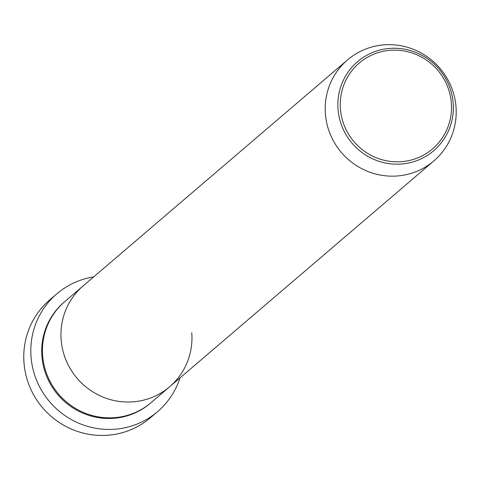 <?xml version="1.0" encoding="UTF-8"?>
<svg xmlns="http://www.w3.org/2000/svg" width="480" height="480" viewBox="0 0 480 480"><rect width="100%" height="100%" fill="white"/><g stroke="black" fill="none" stroke-linecap="round" stroke-linejoin="round"><path stroke-width="0.72" d="M56.85 293.808L49.818 299.82A77.508 75.612 49.5 0 0 24 362.916A77.508 75.612 49.5 0 0 71.4 429.078A77.508 75.612 49.5 0 0 150.54 417.654L157.572 411.648A77.508 75.612 -130.5 0 1 78.432 423.066A77.508 75.612 -130.5 0 1 31.032 356.904A77.508 75.612 -130.5 0 1 56.85 293.808A77.508 75.612 -130.5 0 1 93.654 276.918M191.754 332.694A66.438 64.812 -130.5 0 1 169.626 386.778L151.122 402.594A66.438 64.812 -130.5 0 1 83.28 412.386A66.438 64.812 -130.5 0 1 42.654 355.68A66.438 64.812 -130.5 0 1 64.788 301.59L83.292 285.774A66.438 64.812 -130.5 0 0 61.158 339.858A66.438 64.812 -130.5 0 1 83.292 285.774L347.532 59.91A66.438 64.812 -130.5 0 1 415.374 50.124A66.438 64.812 -130.5 0 1 456 106.83A66.438 64.812 -130.5 0 1 433.866 160.914A66.438 64.812 -130.5 0 1 366.03 170.7A66.438 64.812 -130.5 0 1 325.404 113.994A66.438 64.812 -130.5 0 1 347.532 59.91M169.626 386.778A66.438 64.812 -130.5 0 1 101.79 396.57A66.438 64.812 -130.5 0 1 61.158 339.858A66.438 64.812 -130.5 0 0 101.79 396.57A66.438 64.812 -130.5 0 0 169.626 386.778L433.866 160.914M179.988 377.922A77.508 75.612 -130.5 0 1 157.572 411.648M150.75 402.912A66.438 64.812 -130.5 0 1 82.77 413.118A66.438 64.812 -130.5 0 1 41.916 356.31A66.438 64.812 -130.5 0 1 64.416 301.908M451.344 102.942A56.43 55.05 49.5 0 0 391.494 50.214A56.43 55.05 49.5 0 0 340.422 109.026A56.43 55.05 49.5 0 0 400.272 161.754A56.43 55.05 49.5 0 0 451.344 102.942M338.046 109.38A58.572 57.138 -130.5 0 1 391.056 48.336A58.572 57.138 -130.5 0 1 453.174 103.062A58.572 57.138 -130.5 0 1 400.164 164.1A58.572 57.138 -130.5 0 1 338.046 109.38"/></g></svg>
